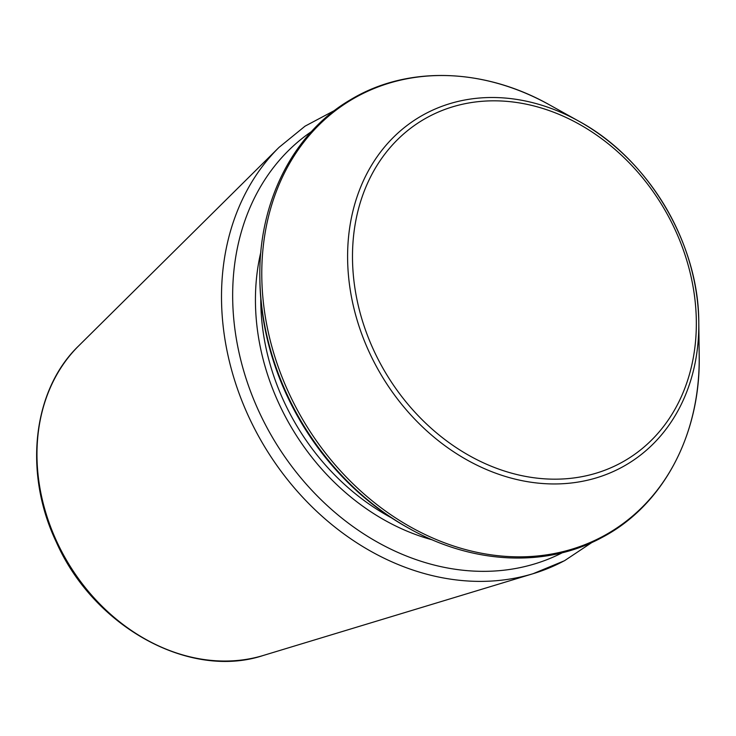 <?xml version="1.0" encoding="UTF-8"?>
<svg xmlns="http://www.w3.org/2000/svg" width="736" height="736" viewBox="0 0 736 736"><rect width="100%" height="100%" fill="white"/><g stroke="black" fill="none" stroke-linecap="round" stroke-linejoin="round"><path stroke-width="1.1" d="M409.198 528.466L407.348 527.436A248.796 203.053 -120.8 0 1 259.882 280.011L259.854 277.904C258.4 201.664 293.37 132.894 350.713 99.618C407.183 65.541 483.846 67.712 549.856 105.055A251.951 205.629 -120.8 0 0 263.764 305.79A251.951 205.629 -120.8 0 0 602.618 536.489A251.951 205.629 -120.8 0 0 699.2 355.617C700.764 434.755 662.906 505.696 601.846 537.556C546.112 567.861 472.705 564.328 409.198 528.466A251.951 205.629 -120.8 0 1 259.854 277.904M78.743 345.8C32.55 390.071 23.304 472.954 56.295 542.055C93.711 626.971 189.658 679.917 263.304 655.463A183.899 150.089 -120.8 0 1 67.684 562.221A183.899 150.089 -120.8 0 1 78.743 345.8L279.018 147.384L305.044 126.169L334.595 110.446M564.015 560.924A253.184 206.632 -120.8 0 1 533.112 573.694A253.184 206.632 -120.8 0 1 263.801 445.335A253.184 206.632 -120.8 0 1 279.018 147.384M391.478 517.84A215.289 175.711 -120.8 0 1 260.774 298.531M432.428 539.893A219.208 178.903 -120.8 0 1 260.857 252.034M562.396 552.708A245.428 200.302 -120.8 0 1 273.663 439.456A245.428 200.302 -120.8 0 1 311.411 131.615M621.248 467.608A202.28 165.094 -120.8 0 1 349.195 282.385A202.28 165.094 -120.8 0 1 578.892 121.219A202.28 165.094 -120.8 0 1 698.786 322.386A202.28 165.094 -120.8 0 1 621.248 467.608M620.402 463.174A198.048 161.635 -120.8 0 1 352.894 269.376A198.048 161.635 -120.8 0 1 599.941 137.457A198.048 161.635 -120.8 0 1 620.402 463.174M263.304 655.463L533.112 573.694L564.484 560.731L592.048 542.395M699.2 355.617L698.786 322.386C698.814 243.377 648.398 158.792 578.892 121.219L549.856 105.055"/></g></svg>
